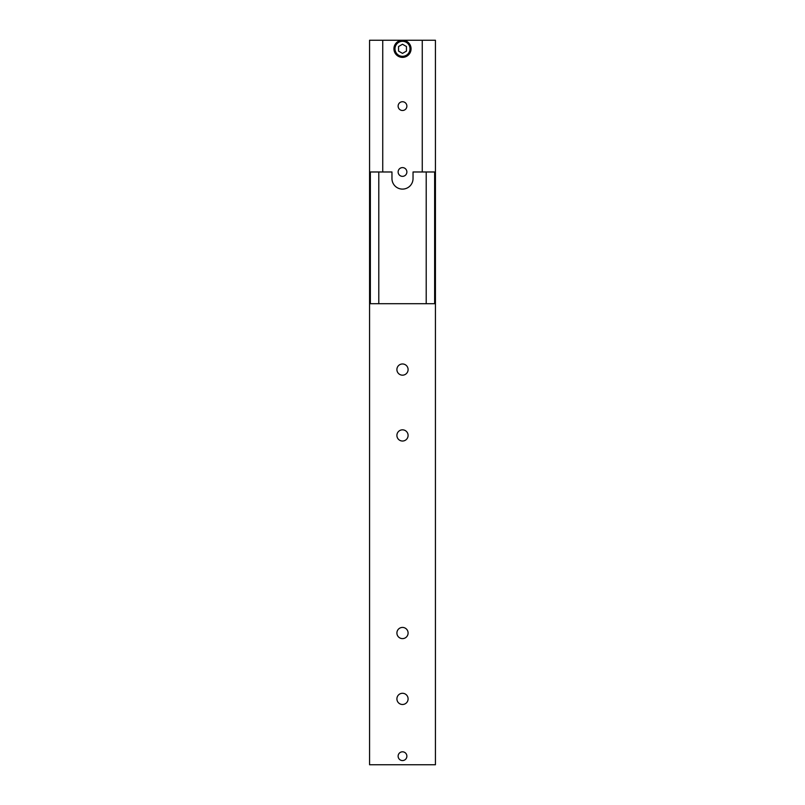 <?xml version="1.0" encoding="UTF-8"?>
<svg xmlns="http://www.w3.org/2000/svg" width="805" height="805" viewBox="0 0 805 805"><rect width="100%" height="100%" fill="white"/><g stroke="black" fill="none" stroke-linecap="round" stroke-linejoin="round"><path stroke-width="1.21" d="M434.64 171.978L413.035 171.978L413.035 178.559A10.535 10.535 0 0 1 402.5 189.105A10.535 10.535 0 0 1 391.965 178.559L391.965 171.978L369.565 171.978L369.565 764.75L435.435 764.75L435.435 171.978L434.64 171.978L434.64 303.706M370.36 303.706L370.36 171.978M378.793 303.706L378.793 171.978M426.207 303.706L426.207 171.978M408.095 633.022A5.595 5.595 0 0 1 402.5 638.617A5.595 5.595 0 0 1 396.905 633.022A5.595 5.595 0 0 1 402.5 627.427A5.595 5.595 0 0 1 408.095 633.022M408.095 698.891A5.595 5.595 0 0 1 402.5 704.486A5.595 5.595 0 0 1 396.905 698.891A5.595 5.595 0 0 1 402.5 693.286A5.595 5.595 0 0 1 408.095 698.891M408.095 435.435A5.595 5.595 0 0 1 402.5 441.029A5.595 5.595 0 0 1 396.905 435.435A5.595 5.595 0 0 1 402.5 429.83A5.595 5.595 0 0 1 408.095 435.435M408.095 369.565A5.595 5.595 0 0 1 402.5 375.17A5.595 5.595 0 0 1 396.905 369.565A5.595 5.595 0 0 1 402.5 363.971A5.595 5.595 0 0 1 408.095 369.565M406.877 756.187A4.377 4.377 0 0 1 402.5 760.564A4.377 4.377 0 0 1 398.123 756.187A4.377 4.377 0 0 1 402.5 751.81A4.377 4.377 0 0 1 406.877 756.187M435.435 303.706L369.565 303.706M435.435 171.978L435.435 40.25L402.5 40.25A8.563 8.563 0 0 0 393.937 48.813A8.563 8.563 0 0 0 402.5 57.376A8.563 8.563 0 0 0 411.063 48.813A8.563 8.563 0 0 0 402.5 40.25L369.565 40.25L369.565 171.978M398.123 171.978A4.377 4.377 0 0 1 402.5 167.601A4.377 4.377 0 0 1 406.877 171.978A4.377 4.377 0 0 1 402.5 176.355A4.377 4.377 0 0 1 398.123 171.978M398.123 106.109A4.377 4.377 0 0 1 402.5 101.732A4.377 4.377 0 0 1 406.877 106.109A4.377 4.377 0 0 1 402.5 110.496A4.377 4.377 0 0 1 398.123 106.109M382.737 171.978L382.737 40.25M422.263 40.25L422.263 171.978M398.545 46.529L402.5 44.245L406.455 46.529L406.455 51.097L402.5 53.382L398.545 51.097L398.545 46.529M402.5 56.32A7.507 7.507 0 0 0 410.007 48.813A7.507 7.507 0 0 0 402.5 41.307A7.507 7.507 0 0 0 394.993 48.813A7.507 7.507 0 0 0 402.5 56.32M402.5 40.25A8.563 8.563 0 0 0 393.937 48.813A8.563 8.563 0 0 0 402.5 57.376"/></g></svg>
